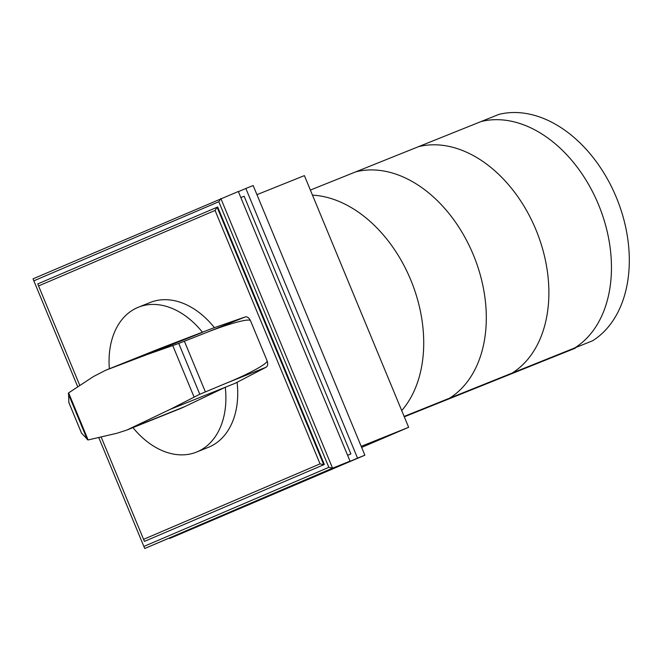 <?xml version="1.0" encoding="UTF-8"?>
<svg xmlns="http://www.w3.org/2000/svg" width="661" height="661" viewBox="0 0 661 661"><rect width="100%" height="100%" fill="white"/><g stroke="black" fill="none" stroke-linecap="round" stroke-linejoin="round"><path stroke-width="0.99" d="M575.095 347.802L575.26 348.19L557.413 355.354L557.248 354.965L557.413 355.354L494.833 380.472L494.668 380.083L494.833 380.472L432.253 405.59L432.087 405.201L432.253 405.59L404.292 416.818M404.135 416.422L449.571 398.186A123.243 86.227 -111.9 0 0 473.326 254.799A123.243 86.227 -111.9 0 0 355.816 171.827A123.243 86.227 68.1 0 1 473.326 254.799A123.243 86.227 68.1 0 1 449.571 398.186L512.151 373.068A123.243 86.227 -111.9 0 0 535.906 229.681A123.243 86.227 -111.9 0 0 418.388 146.709A123.243 86.227 68.1 0 1 535.906 229.681A123.243 86.227 68.1 0 1 512.151 373.068L574.731 347.942A123.243 86.227 -111.9 0 0 598.486 204.563A123.243 86.227 -111.9 0 0 480.968 121.591A123.243 86.227 68.1 0 1 598.486 204.563A123.243 86.227 68.1 0 1 574.731 347.942L592.578 340.779A123.243 86.227 68.1 0 0 616.333 197.391A123.243 86.227 68.1 0 0 498.824 114.427L310.373 190.071M401.723 410.605A123.243 86.227 -111.9 0 0 410.745 279.917A123.243 86.227 -111.9 0 0 312.463 195.127A123.243 86.227 68.1 0 1 410.745 279.917A123.243 86.227 68.1 0 1 401.723 410.605M256.947 194.665L304.39 175.619L408.638 427.312L361.633 447.414M361.195 446.349L408.638 427.312M347.579 455.255L240.844 197.581M240.935 197.54L244.157 196.251L350.892 453.925L347.612 455.33M347.669 455.222L350.892 453.925M169.679 538.285L357.551 458.131L245.851 188.468L238.398 191.657M245.851 188.468L253.163 185.534L364.864 455.198L169.745 538.459M357.551 458.131L364.864 455.198M77.767 386.867L33.843 280.834L218.824 201.721L328.839 467.327L143.867 546.44L98.737 437.483M328.839 467.327L332.549 468.17L144.751 548.49L143.867 546.44M144.751 548.49L350.024 461.155L332.549 468.17L220.848 198.507L218.824 201.721M350.024 461.155L238.324 191.492L33.05 278.826L33.843 280.834M144.429 541.409L324.336 464.476L144.429 541.409L101.116 436.929M79.816 385.512L38.569 285.932L215.065 210.438L217.097 207.224L323.75 464.716L320.04 463.873L143.544 539.359M324.336 464.476L217.676 206.992L37.768 283.924L38.569 285.932M215.065 210.438L320.04 463.873M132.944 427.609A78.039 54.607 -111.9 0 0 196.548 452.074L208.38 447.323A78.039 54.607 -111.9 0 0 209.165 447.001A78.039 54.607 -111.9 0 0 237.084 382.289M214.42 327.666A78.039 54.607 -111.9 0 0 214.354 327.575A78.039 54.607 -111.9 0 0 150.237 302.474L138.405 307.225A78.039 54.607 -111.9 0 0 109.362 368.772M68.893 402.59L68.546 392.931L93.408 376.58L105.76 370.218L158.937 348.876A165.87 116.055 68.1 0 1 160.64 348.215L212.305 328.401L245.297 316.925C247.363 316.536 249.114 317.834 250.552 320.8L267.036 360.633C268.688 363.129 249.585 373.705 226.219 383.223L199.787 394.253L178.743 343.439L205.133 333.045C228.549 323.667 249.792 317.941 250.544 320.808L267.036 360.633C268.151 363.765 267.845 365.963 266.127 367.21L235.068 383.33L170.059 409.423L126.796 430.08L116.89 433.269L88.029 439.97L81.551 433.153M196.548 452.074A78.039 54.607 -111.9 0 0 225.277 387.263L184.824 406.589A165.87 116.055 68.1 0 1 179.817 408.804L126.796 430.08M105.76 370.218L147.304 354.486L202.522 332.326A78.039 54.607 -111.9 0 0 138.405 307.225M199.787 394.253L170.059 409.423M68.62 392.874L88.12 439.953M68.265 393.659L87.326 439.672M68.752 402.243L81.691 433.492M147.304 354.486L172.752 345.554L194.111 397.129M172.752 345.554L178.743 343.439M266.127 367.21L226.219 383.223M184.824 406.589L131.564 427.964M184.419 341.283L205.331 391.783M245.281 316.933L205.133 333.045M160.64 348.215L107.379 369.59M68.802 402.442L81.592 433.319"/></g></svg>
